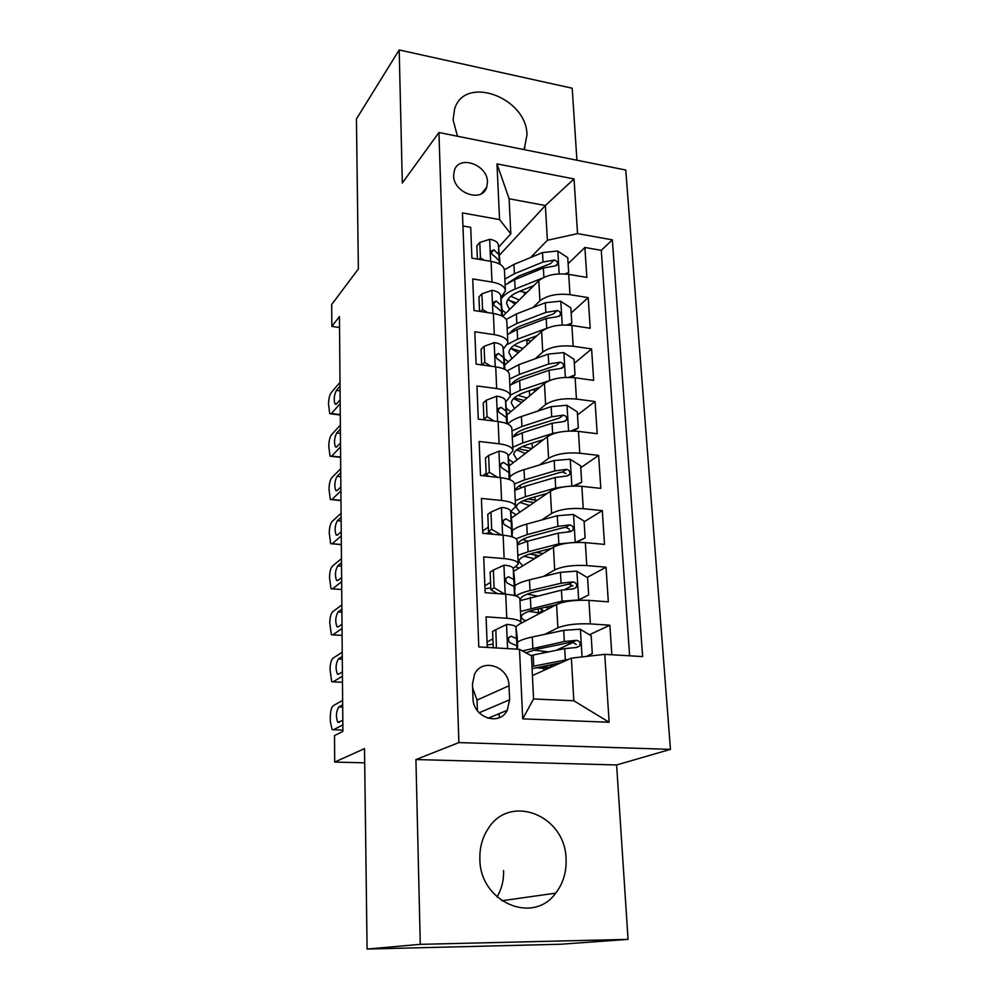 <?xml version="1.0" encoding="UTF-8"?>
<svg xmlns="http://www.w3.org/2000/svg" width="999" height="999" viewBox="0 0 999 999"><rect width="100%" height="100%" fill="white"/><g stroke="black" fill="none" stroke-linecap="round" stroke-linejoin="round"><path stroke-width="1.5" d="M524.125 149.625L526.972 134.99C526.948 97.565 464.66 74.45 454.595 109.053L453.084 119.83L457.48 136.251M479.87 859.015C479.67 901.872 533.016 925.199 555.706 893.143C563.149 883.441 566.595 872.052 566.046 858.978C565.534 815.196 509.702 792.981 487.937 829.02C482.267 837.786 479.582 847.789 479.87 859.015M503.571 870.516C503.896 880.156 501.71 888.973 497.015 896.952M453.633 175.587C453.421 193.069 482.13 203.122 486.7 187.35L487.462 181.993C487.587 164.548 458.803 154.495 454.32 170.617L453.633 175.587M576.923 160.227L572.202 88.224L399.188 49.95L356.443 118.931L358.366 268.956L331.693 304.52L331.843 326.411L339.548 327.51M670.466 749.362L625.761 170.03L438.923 132.517L458.878 742.582L670.466 749.362L616.608 764.959L415.921 759.552L420.279 944.342L628.059 939.372L616.608 764.959M628.059 939.372L560.451 944.255L367.083 949.05L364.51 748.613L334.69 762.075L364.697 762.849M420.279 944.342L367.083 949.05M462.937 225.999L470.704 227.36L471.915 258.154L491.083 261.376L491.983 282.055C500.724 283.704 505.207 286.688 505.419 291.009L500.911 297.565M491.983 282.055L472.739 278.933L473.988 310.489L493.369 313.461L494.305 334.653C503.134 336.176 507.654 338.948 507.854 342.994L503.271 349.138M494.305 334.653L474.825 331.78L476.098 364.123L495.716 366.833L496.665 388.549C505.606 389.935 510.177 392.507 510.364 396.241L505.681 401.973M496.665 388.549L476.96 385.951L478.271 419.105L498.114 421.541L499.1 443.806C508.141 445.054 512.749 447.39 512.924 450.824L508.141 456.093M499.1 443.806L479.158 441.483L480.494 475.487L500.586 477.634L501.585 500.474C510.739 501.573 515.397 503.671 515.546 506.768L510.664 511.575M501.585 500.474L481.406 498.439L482.779 533.329L503.109 535.177L504.145 558.603C513.411 559.54 518.106 561.388 518.244 564.135L513.249 568.443L514.51 579.108M504.145 558.603L483.716 556.88L485.127 592.682L505.706 594.205C515.034 595.042 519.767 596.728 519.892 599.263L520.991 622.514M611.825 654.757L609.865 625.212L589.447 634.752M573.488 642.22L556.018 650.386M520.904 623.364L556.593 604.507C564.423 601.161 575.187 599.787 588.923 600.387L608.316 601.835L606.031 567.195L587.137 577.447M572.439 585.426L564.947 589.485M513.611 571.403L553.446 547.177C561.151 543.394 571.778 541.883 585.339 542.644L604.52 544.393L602.285 510.614L584.115 521.815M569.817 530.631L568.006 531.755M511.388 518.019L550.374 491.258C557.954 487.075 568.443 485.427 581.855 486.338L600.811 488.361L598.638 455.407L580.769 467.732M509.165 465.859L547.377 436.7C554.845 432.117 565.197 430.357 578.446 431.406L597.202 433.703L595.067 401.536L577.497 414.922M506.955 414.91L544.455 383.441C551.81 378.496 562.025 376.611 575.124 377.797L593.668 380.357L591.595 348.951L574.3 363.349M504.67 365.197L541.608 331.456C548.838 326.161 558.941 324.163 571.89 325.462L590.222 328.271L588.199 297.615L571.178 312.974M486.126 473.239L482.904 475.749M488.324 527.122L482.692 531.043M490.571 582.33L484.852 585.839M334.69 762.075L334.515 735.589L342.894 731.38L339.448 316.583L331.843 326.411M509.615 699.775L509.003 685.764C509.04 666.445 482.13 657.354 474.525 674.325L472.477 683.99L472.989 698.139C472.827 717.419 499.338 726.673 507.242 710.314L509.615 699.775L479.158 712.799M510.826 233.828L499.55 219.593L462.45 212.924L478.796 646.915L519.492 649.313L531.468 655.831L533.566 698.963L573.826 700.774L571.378 658.116L604.757 654.345L642.644 656.58L612.337 239.86L577.559 233.616L547.377 240.272L545.379 205.519L509.115 198.776L510.826 233.828L498.613 247.19M499.55 219.593L496.978 163.886L574.025 178.933L577.559 233.616M604.757 654.345L609.14 722.252L522.714 718.855L519.492 649.313M532.942 307.53L539.922 300.849C547.102 295.342 557.117 293.294 569.979 294.668L588.199 297.615M502.659 316.358L538.823 280.682L539.922 300.849M535.202 358.753L542.732 352.098C550.024 346.94 560.164 344.992 573.176 346.253L591.595 348.951M537.425 411.213L545.616 404.595C553.009 399.787 563.286 397.952 576.448 399.076L595.067 401.536M539.572 464.96L548.576 458.366C556.081 453.933 566.495 452.222 579.795 453.209L598.638 455.407M541.583 520.017L551.598 513.461C559.228 509.428 569.767 507.842 583.241 508.691L602.285 510.614M543.356 576.473L554.695 569.929C562.449 566.321 573.139 564.872 586.763 565.571L606.031 567.195M487.287 647.414L486.076 616.858L506.768 618.256C516.146 619.018 520.891 620.604 521.016 622.989L515.784 626.823M492.882 638.898L487.075 641.957M544.742 634.353L557.879 627.834C565.746 624.675 576.585 623.364 590.372 623.9L609.865 625.212M629.62 655.806L601.261 250.349L584.877 247.465L568.131 263.736M538.823 280.682C545.953 275.05 555.919 272.952 568.718 274.375L586.863 277.41L584.877 247.465M532.43 675.549L571.378 658.116M499.275 717.644L499.1 713.686M415.921 759.552L458.878 742.582M399.188 49.95L402.322 183.029L438.923 132.517M499.325 255.282L545.379 205.519L574.025 178.933M530.656 257.505L547.377 240.272M541.271 668.256L541.183 666.608M538.449 612.911L538.249 608.866M535.664 557.991L535.489 554.72M518.219 563.586L517.157 541.021C517.02 538.124 512.337 536.176 503.109 535.177M532.879 503.271L532.829 502.31M515.521 506.143L514.497 484.228C514.335 480.994 509.69 478.796 500.586 477.634M512.887 450.137L511.888 428.833C511.713 425.274 507.117 422.839 498.114 421.541M510.327 395.492L509.353 374.787C509.165 370.929 504.62 368.269 495.716 366.833M507.817 342.182L506.868 322.04C506.668 317.894 502.172 315.035 493.369 313.461M601.261 250.349L612.337 239.86M505.369 290.147L504.458 270.554C504.233 266.134 499.775 263.074 491.083 261.376M533.566 698.963L522.714 718.855M573.826 700.774L609.14 722.252M496.978 163.886L509.115 198.776M477.422 710.739L477.035 700.087L472.627 687.949M342.844 724.899L333.404 729.757L332.068 729.47L330.332 721.703L330.307 716.907C330.444 711.026 331.431 707.28 333.254 705.681L342.645 700.411M496.403 647.951L495.841 629.67L506.805 624.387C512.462 624.85 515.509 625.799 515.934 627.222L517.145 636.438M493.094 644.08L487.187 645.017M495.841 629.67L492.569 631.443L493.244 647.764M342.807 720.479L337.774 722.289C335.701 716.695 336.026 711.588 338.761 706.967L342.682 704.807M517.207 648.763L516.458 638.561L511.188 636.238L508.666 637.674C507.942 640.609 508.878 642.544 511.513 643.481L516.795 645.741L517.27 649.175M508.354 638.623L508.966 641.633M553.009 664.31L547.727 668.706M541.271 668.219L544.08 666.033M586.625 656.393L592.282 653.496L591.183 635.789L580.132 629.208L563.698 630.332L532.292 637C525.224 638.523 520.267 640.247 517.42 642.195M533.329 650.087L548.638 651.872M568.581 659.365L531.98 666.47M561.138 662.699L532.092 668.643M547.564 668.781L543.681 668.418L543.781 670.466M530.869 655.506L564.722 648.613L576.848 647.439L579.695 645.941C580.744 642.906 579.657 641.033 576.423 640.322L564.323 641.52L522.39 650.886M525.911 652.809L537.537 649.113L568.98 642.657L572.464 642.182L576.323 644.48M535.851 667.682L543.681 668.418M342.432 676.173L333.092 681.842L331.705 681.605L330.032 669.542C330.182 663.748 331.156 659.989 332.954 658.241L342.245 652.185M493.369 570.092L490.159 572.115L490.871 589.76L494.105 587.812L493.369 570.092L504.208 565.134C509.802 565.709 512.812 566.82 513.249 568.456L513.748 579.507L508.528 576.798L505.993 578.196C505.344 581.018 506.293 582.904 508.841 583.853L514.073 586.513L515.234 595.754M490.796 587.812L484.977 588.848M494.105 587.812L504.77 594.13M497.327 593.581L490.871 589.76M342.407 671.84L338.511 674.225L337.362 674.038C335.377 668.656 335.726 663.648 338.399 658.978L342.27 656.48M514.66 591.208L513.748 579.507M505.669 579.457L506.181 581.73M342.045 628.446L332.804 634.877L331.343 634.702L329.77 623.101C329.92 617.419 330.881 613.636 332.655 611.75L341.845 604.932M490.971 512.037L487.799 514.298L488.499 531.493L491.683 529.295L490.971 512.037L501.673 507.392C507.192 508.054 510.177 509.315 510.614 511.176L511.938 523.176M490.147 532.492L485.389 533.566M491.683 529.295L501.123 534.989M493.094 534.265L488.499 531.493M342.008 624.188L338.162 626.897L336.963 626.76C335.065 621.603 335.427 616.658 338.049 611.962L341.883 609.153M512.15 535.039L511.113 521.953L505.931 518.856L503.384 520.229C502.822 522.939 503.771 524.762 506.243 525.724L511.426 528.783L512.362 536.925M503.096 521.815L503.521 523.401M341.658 581.668L332.517 588.861L331.006 588.748L329.52 577.584C329.658 571.99 330.607 568.194 332.367 566.183L341.458 558.641M488.623 455.419L485.502 457.929L486.188 474.687L489.31 472.252L488.623 455.419L499.2 451.086C504.657 451.848 507.617 453.246 508.054 455.307L509.428 468.593M489.31 472.252L497.577 477.31M488.973 476.398L486.188 474.687M341.621 577.509L337.812 580.519L336.563 580.444C334.765 575.474 335.14 570.616 337.712 565.884L341.496 562.762M509.815 479.67L508.541 465.809L503.409 462.362L500.861 463.698C500.349 466.296 501.298 468.081 503.708 469.055L508.841 472.477L509.615 479.582M500.674 465.696L500.949 466.57M341.271 535.839L332.23 543.731L330.669 543.693L329.258 532.954C329.408 527.447 330.344 523.626 332.093 521.503L341.084 513.261M486.326 400.212L483.254 402.934L483.928 419.293L487.012 416.633L486.326 400.212L496.79 396.166C502.185 397.015 505.107 398.551 505.556 400.799L506.98 415.322M487.012 416.633L494.118 421.054M484.952 419.93L483.928 419.293M341.233 531.755L337.475 535.064L336.188 535.039C334.465 530.257 334.865 525.486 337.375 520.704L341.121 517.307M507.317 423.838L506.031 411.051L500.949 407.255L498.389 408.554C497.939 411.051 498.888 412.799 501.236 413.798L506.331 417.557L506.943 423.676M539.01 612.961L542.894 610.239L539.635 608.553M577.759 600.299L588.648 594.979L587.587 577.709L576.66 571.116L560.439 572.315L529.482 579.845C522.502 581.568 517.619 583.528 514.822 585.751M527.197 594.143L536.725 595.916M578.384 599.974L562.062 601.148L520.467 611.425M520.979 622.377L522.14 622.714M555.919 604.857L535.539 609.477C526.623 611.588 521.903 613.96 521.353 616.62C521.216 618.169 522.714 619.555 525.849 620.754M588.648 594.979L577.984 600.287M545.454 607.23L549.063 608.478M519.967 600.661L561.438 590.147L573.401 588.836L576.273 587.312C577.222 584.39 576.123 582.592 573.001 581.905L561.051 583.229L530.007 590.596C523.501 592.157 518.793 593.943 515.871 595.953M520.679 600.362L520.541 599.325C521.078 596.553 525.774 594.068 534.652 591.883L569.105 584.04L572.814 586.051M528.871 611.351L540.372 613.074M575.324 542.445L585.114 537.912L584.078 521.078L573.289 514.46L557.267 515.734L526.735 524.075C519.855 525.986 515.034 528.184 512.287 530.681M522.652 539.472L527.897 541.133M573.763 542.519L558.841 543.856L528.096 551.785L517.832 555.357M515.921 566.808L519.068 568.081M551.398 548.426L532.717 553.221C523.926 555.569 519.268 558.266 518.756 561.288L522.777 565.821M585.114 537.912L576.423 542.407M539.31 555.769L529.732 554.058M537.699 551.935L537.737 552.697L542.944 553.558M517.345 544.867L527.572 541.221L558.241 533.129L570.042 531.705L572.939 530.157C573.788 527.335 572.689 525.599 569.655 524.937L557.867 526.386L527.247 534.565L516.021 538.786M537.737 552.697L535.589 552.484M517.944 544.567L517.957 544.405C518.456 541.271 523.089 538.486 531.855 536.051L562.425 527.922L565.821 527.335L569.38 529.083M523.951 556.281L534.49 558.703M573.051 486.026L581.668 482.255L580.644 465.821L569.992 459.178L554.17 460.539L524.05 469.642C517.27 471.728 512.512 474.15 509.802 476.898M518.906 486.063L521.728 487.387M543.931 494.318L544.005 495.629M566.92 486.463L555.706 487.974L525.387 496.703L515.259 500.649M510.764 511.5L516.196 514.722M547.352 493.331L529.957 498.314C521.278 500.911 516.695 503.896 516.208 507.267L519.892 512.175M581.668 482.255L574.962 486.001M533.966 502.522L523.101 500.799M534.865 496.903L535.027 500.087L537.1 500.362M514.785 490.397L524.875 486.376L555.119 477.51L566.77 475.974L569.667 474.413C570.441 471.678 569.343 470.005 566.383 469.38L554.757 470.929L524.55 479.895L514.497 483.941M535.027 500.087L527.872 498.951M515.584 489.972C516.708 486.775 521.216 483.978 529.108 481.555L559.265 472.652L562.624 472.015L566.021 473.538M520.004 502.485L529.62 505.506M570.891 431.006L578.296 427.934L577.31 411.888L566.77 405.244L551.148 406.668L521.428 416.508C515.022 418.668 510.464 421.166 507.729 424.026M515.621 433.878L517.032 434.79M538.998 441.021L540.397 442.033M560.277 431.993L552.647 433.441L522.727 442.919L512.749 447.227M508.479 459.278L513.474 462.574M543.643 439.548L527.26 444.717C518.706 447.54 514.185 450.799 513.723 454.52L517.145 459.765M578.296 427.934L573.538 431.031M512.287 437.225L522.24 432.854L552.072 423.226L563.586 421.59L566.483 420.017C567.182 417.382 566.083 415.759 563.199 415.147L551.71 416.808L521.928 426.511L511.988 430.919M518.194 448.751L528.771 450.899M531.793 448.601L522.315 446.553M513.498 436.513C515.159 433.391 519.468 430.681 526.436 428.359L559.502 418.032L563.199 415.147M516.608 449.925L525.399 453.471M340.896 490.909L331.943 499.488L330.344 499.537L329.021 489.185C329.158 483.766 330.082 479.932 331.805 477.684L340.721 468.768M482.042 364.947L484.752 362.375L484.09 346.353L494.43 342.582C499.775 343.506 502.672 345.192 503.121 347.615L504.582 363.286M484.752 362.375L490.746 366.146M484.09 346.353L481.068 349.288L481.705 364.897M340.871 486.9L337.15 490.497L335.814 490.546C334.178 485.939 334.578 481.231 337.038 476.423L340.746 472.739M504.695 369.293L503.583 357.617L498.538 353.496L495.991 354.745C495.591 357.155 496.54 358.866 498.826 359.877L503.871 363.961L504.37 369.143M568.818 377.347L575.012 374.912L574.05 359.253L563.623 352.597L548.201 354.096L518.868 364.623L507.23 370.854M532.579 389.647L535.701 390.796M553.858 379.133L520.142 390.422L510.302 395.055M506.306 408.329L510.864 411.625M540.172 387.038L524.625 392.382C516.183 395.417 511.738 398.951 511.288 402.984L514.522 408.566M509.84 385.289L519.655 380.582L549.1 370.254L560.464 368.519L563.361 366.945C563.998 364.398 562.899 362.824 560.089 362.225L548.751 363.986L519.355 374.388L509.552 379.133M514.21 397.914L524.138 400.487M527.122 397.989L517.907 395.329M511.638 384.165C513.636 381.193 517.707 378.609 523.826 376.398L556.455 365.322L560.089 362.225M513.536 398.564L521.64 402.585M575.012 374.912L571.89 377.46M340.534 446.853L331.68 456.093L330.032 456.218L328.771 446.241C328.908 440.921 329.832 437.075 331.543 434.702L340.347 425.149M480.556 311.501L482.567 309.44L481.918 293.806L492.145 290.284C497.415 291.296 500.287 293.094 500.736 295.692L502.247 312.475M482.567 309.44L487.45 312.55M481.918 293.806L478.933 296.928L479.52 311.338M340.497 442.932L336.813 446.803L335.452 446.915C333.891 442.47 334.303 437.837 336.713 432.992L340.384 429.046M502.172 316.084L501.186 305.457L496.191 301.024L493.656 302.222C493.294 304.545 494.23 306.231 496.466 307.255L501.473 311.651L501.873 315.934M566.808 325L571.803 323.152L570.866 307.854L560.551 301.186L545.317 302.747L516.371 313.948L506.193 319.48M525.736 339.897L531.043 341.096M547.502 327.997L517.619 339.136L507.529 344.368M504.158 358.529L508.354 361.825M536.9 335.751L522.065 341.258C513.723 344.493 509.34 348.289 508.916 352.622L511.988 358.516M507.455 334.553L517.145 329.533L546.203 318.531L557.417 316.695L560.314 315.122C560.889 312.662 559.802 311.139 557.055 310.564L545.854 312.412L516.845 323.489L507.18 328.534M510.801 348.264L520.029 351.161M522.989 348.464L514.148 345.242M509.977 332.904C512.162 330.132 515.934 327.709 521.278 325.649L553.471 313.861L557.055 310.564M510.701 348.376L518.219 352.822M571.803 323.152L569.517 325.174M340.172 403.658L331.406 413.524L329.72 413.748L328.534 404.12C328.671 398.876 329.583 395.017 331.268 392.545L339.997 382.38M478.983 259.34L480.419 257.767L479.782 242.495L489.897 239.236C495.117 240.322 497.952 242.245 498.414 244.992L499.962 262.824M480.419 257.767L484.228 260.227M479.782 242.495L476.848 245.816L477.397 259.078M340.147 399.812L336.501 403.946L335.102 404.133C333.604 399.837 334.041 395.267 336.401 390.397L340.035 386.188M499.712 264.148L498.851 254.533L493.906 249.812L491.371 250.961C491.058 253.197 491.983 254.845 494.168 255.894L499.125 260.577L499.438 264.011M564.847 273.926L568.668 272.59L567.744 257.655L557.567 250.986L542.494 252.597L513.936 264.423L504.433 269.83M519.755 291.233L526.623 292.707M542.22 278.197L515.147 289.036C508.141 291.908 503.446 295.279 501.061 299.151M502.035 309.827L505.931 313.124M533.791 285.639L519.542 291.308C511.313 294.742 507.005 298.776 506.593 303.396L509.527 309.578M505.132 284.977L514.685 279.658L543.369 268.019L554.445 266.084L557.33 264.535C557.854 262.138 556.78 260.664 554.095 260.09L543.031 262.038L514.398 273.738L504.857 279.096M508.991 300.324L516.308 302.884M519.243 299.987L510.826 296.266M508.491 282.692L518.781 276.061L550.561 263.611L554.095 260.09M508.041 299.313L515.047 304.133M568.668 272.59L567.057 274.138M541.608 331.456L542.732 352.098M544.455 383.441L545.616 404.595M547.377 436.7L548.576 458.366M550.374 491.258L551.598 513.461M553.446 547.177L554.695 569.929M556.593 604.507L557.879 627.834M588.923 600.387L590.372 623.9M568.718 274.375L569.979 294.668M571.89 325.462L573.176 346.253M575.124 377.797L576.448 399.076M578.446 431.406L579.795 453.209M581.855 486.338L583.241 508.691M585.339 542.644L586.763 565.571M505.706 594.205L506.768 618.256M477.035 700.087L509.003 685.764M342.882 730.094L333.404 729.757M506.53 624.512L507.592 648.613M517.132 636.051L517.644 647.115M516.795 645.741L516.945 649.163M515.934 627.222L516.458 638.561M338.761 706.967L342.694 707.13M508.766 637.499L511.188 636.238M542.22 666.882L548.726 667.232M582.055 656.905L580.407 629.37M542.794 651.136L542.882 653.046M532.842 648.014L532.292 637M533.728 666.108L533.179 655.007M564.323 641.52L563.698 630.332M565.359 659.889L564.722 648.613M572.464 642.182L576.423 640.322M342.495 682.292L333.092 681.842M503.933 565.259L505.207 594.168M514.485 578.658L514.985 589.447M514.073 586.513L514.485 595.541M338.399 658.978L342.295 659.19M505.919 578.371L508.528 576.798M342.095 635.439L332.804 634.877M501.411 507.504L502.609 535.127M511.913 522.677L512.4 533.204M511.426 528.783L511.788 536.738M510.614 511.176L511.113 521.953M338.049 611.962L341.908 612.212M503.209 520.741L505.931 518.856M332.505 588.861L341.72 589.522L332.517 588.861M498.938 451.186L500.087 477.584M509.403 468.032L509.877 478.321M508.841 472.477L509.165 479.42M508.054 455.307L508.541 465.809M337.712 565.884L341.521 566.183M500.636 464.51L503.409 462.362M341.346 544.505L332.23 543.731M496.528 396.266L497.627 421.478M506.943 414.71L507.367 423.863M506.331 417.557L506.605 423.539M505.556 400.799L506.031 411.051M337.375 520.704L341.146 521.053M498.164 409.64L500.949 407.255M539.448 612.574L541.108 612.687M578.646 599.85L576.935 571.278M541.858 611.288L541.745 609.115M530.007 590.596L529.482 579.845M530.881 608.241L530.344 597.414M561.051 583.229L560.439 572.315M562.062 601.148L561.438 590.147M569.105 584.04L573.001 581.905M575.224 542.445L573.551 514.622M527.247 534.565L526.735 524.075M528.096 551.785L527.572 541.221M557.867 526.386L557.267 515.734M558.841 543.856L558.241 533.129M565.821 527.335L569.655 524.937M571.853 486.076L570.254 459.353M524.55 479.895L524.05 469.642M525.387 496.703L524.875 486.376M554.757 470.929L554.17 460.539M555.706 487.974L555.119 477.51M562.624 472.015L566.383 469.38M568.568 431.068L567.032 405.407M532.105 443.194L532.367 448.164M521.928 426.511L521.428 416.508M522.727 442.919L522.24 432.854M551.71 416.808L551.148 406.668M552.647 433.441L552.072 423.226M340.984 500.349L331.943 499.488M494.18 342.669L495.229 366.77M504.545 362.625L504.857 369.38M503.871 363.961L504.108 369.018M503.121 347.615L503.583 357.617M337.038 476.423L340.784 476.81M495.804 356.069L498.538 353.496M565.359 377.41L563.886 352.759M529.408 390.734L529.67 395.841M519.355 374.388L518.868 364.623M520.142 390.422L519.655 380.582M548.751 363.986L548.201 354.096M549.662 380.219L549.1 370.254M340.622 457.055L331.68 456.093M491.883 290.372L492.894 313.386M502.21 311.763L502.41 316.221M501.473 311.651L501.66 315.834M500.736 295.692L501.186 305.457M336.713 432.992L340.422 433.416M493.506 303.758L496.191 301.024M562.225 325.025L560.814 301.361M526.81 340.072L527.047 344.742M516.845 323.489L516.371 313.948M517.619 339.136L517.145 329.533M545.854 312.412L545.317 302.747M546.74 328.259L546.203 318.531M340.259 414.585L331.406 413.524M489.647 239.31L490.609 261.288M499.925 262.075L500.024 264.335M499.125 260.577L499.288 263.923M498.414 244.992L498.851 254.533M336.401 390.397L340.072 390.859M491.296 252.66L493.906 249.812M559.178 273.876L557.817 251.149M524.35 292.22L524.487 294.817M514.398 273.738L513.936 264.423M515.147 289.036L514.685 279.658M543.031 262.038L542.494 252.597M543.893 277.347L543.369 268.019M523.426 149.488L525.049 147.54M501.785 900.761L555.706 893.143M481.443 193.644L486.7 187.35M488.024 718.269L507.242 710.314M337.774 722.289L339.235 722.352M576.435 647.439L579.695 645.941M337.362 674.038L338.723 674.1M336.963 626.76L338.249 626.848M336.563 580.444L337.799 580.531M341.346 544.605L332.118 543.818M336.188 535.039L337.375 535.152M549.999 607.991L549.912 606.218M573.451 588.836L576.273 587.312M546.965 551.123L546.878 549.575M570.454 531.68L572.939 530.157M567.507 475.899L569.667 474.413M564.597 421.466L566.483 420.017M340.984 500.561L331.73 499.662M335.814 490.546L336.963 490.659M561.713 368.331L563.361 366.945M340.622 457.367L331.356 456.368M335.452 446.915L336.551 447.04M558.878 316.446L560.314 315.135M340.272 415.01L330.994 413.898M335.102 404.133L336.151 404.258M556.068 265.771L557.33 264.535"/></g></svg>
